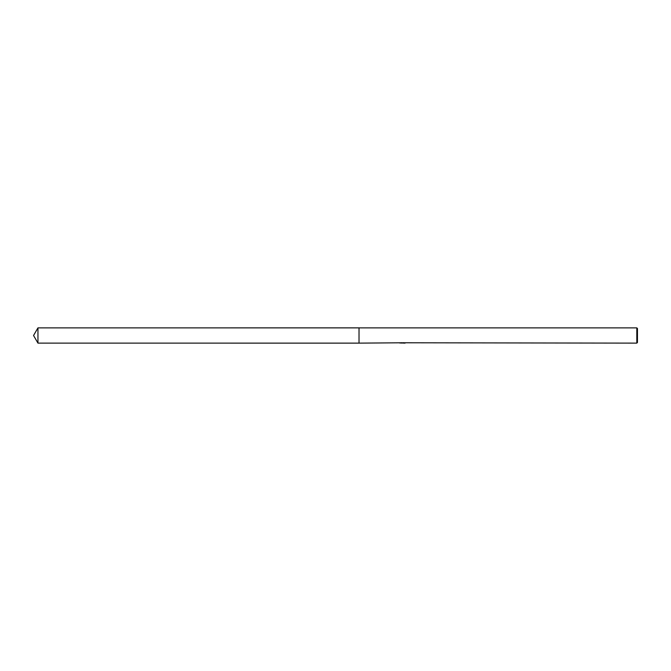 <?xml version="1.0" encoding="UTF-8"?>
<svg xmlns="http://www.w3.org/2000/svg" width="671" height="671" viewBox="0 0 671 671"><rect width="100%" height="100%" fill="white"/><g stroke="black" fill="none" stroke-linecap="round" stroke-linejoin="round"><path stroke-width="1.01" d="M402.55 342.78L359.019 343.133L359.027 327.876L636.813 327.876L637.45 328.505L637.45 342.495L636.813 343.124L403.028 342.78M359.019 343.133L359.019 327.867L359.019 343.133L37.953 343.124L37.953 327.876L359.019 327.867M403.028 343.007L401.359 343.057M636.813 343.124L636.813 327.876M402.55 342.982L400.109 342.982M399.866 343.057L401.35 342.705M400.906 342.78L403.917 342.78M403.472 342.705L404.957 343.057M405.108 343.04C402.566 343.066 402.566 343.082 405.108 343.107M37.953 327.876L33.55 335.5L37.953 343.124"/></g></svg>
